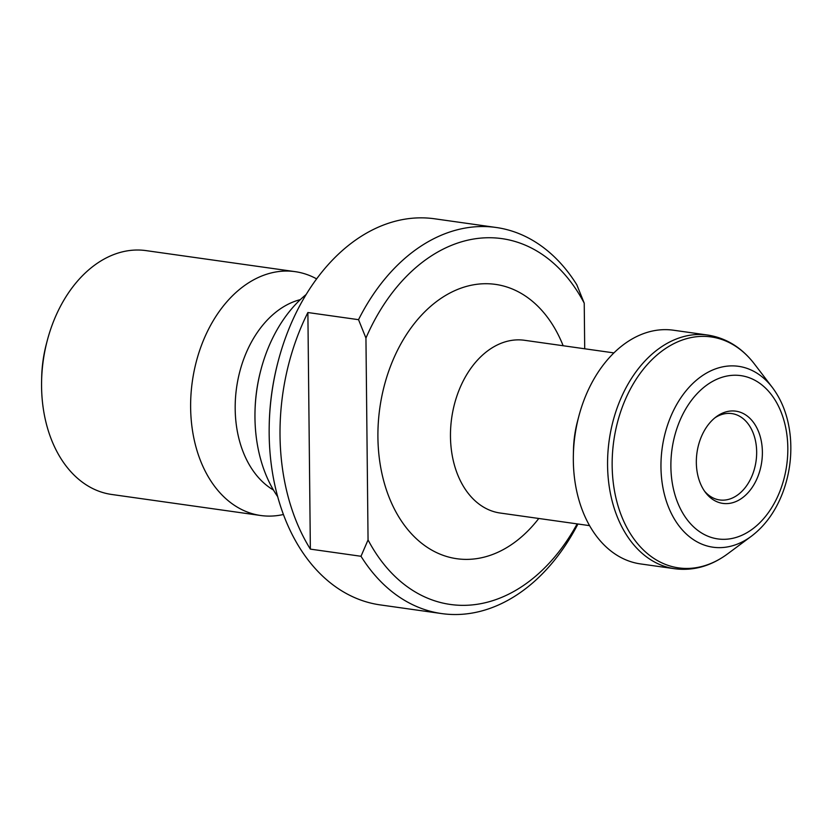 <?xml version="1.0" encoding="UTF-8"?>
<svg xmlns="http://www.w3.org/2000/svg" width="832" height="832" viewBox="0 0 832 832"><rect width="100%" height="100%" fill="white"/><g stroke="black" fill="none" stroke-linecap="round" stroke-linejoin="round"><path stroke-width="1.25" d="M577.949 523.994A194.969 136.895 -82 0 1 441.667 613.579A194.969 136.895 -82 0 1 361.005 556.275L368.056 539.926L365.945 338.062A184.704 129.688 98 0 1 584.23 303.17L584.709 348.785M368.056 539.926A184.704 129.688 98 0 0 577.148 523.89M365.945 338.062L358.53 319.675A194.969 136.895 -82 0 1 496.153 227.479L434.658 218.795A194.969 136.895 98 0 0 278.262 360.953A194.969 136.895 98 0 0 269.225 425.027A194.969 136.895 98 0 0 269.162 433.95A194.969 136.895 98 0 0 380.172 604.895L441.667 613.579M358.53 319.675L307.882 312.53A194.969 136.895 98 0 0 280.02 435.479A194.969 136.895 98 0 0 310.357 549.12L361.005 556.275M496.153 227.479A194.969 136.895 -82 0 1 576.815 284.783L584.23 303.17M762.382 451.994A46.571 32.698 -82 0 1 741.936 498.16A46.571 32.698 -82 0 1 705.567 492.586A46.571 32.698 -82 0 1 716.269 416.77A46.571 32.698 -82 0 1 762.382 451.994M640.515 563.919A118.009 82.857 -82 0 1 573.331 460.45A118.009 82.857 -82 0 1 573.362 455.042A118.009 82.857 -82 0 1 578.833 416.26A118.009 82.857 -82 0 1 673.494 330.221L707.73 335.057A118.009 82.857 -82 0 0 607.568 465.275A118.009 82.857 -82 0 0 674.752 568.745L640.515 563.919M573.362 455.042L573.477 449.904A87.225 61.246 -82 0 1 577.522 421.231L578.833 416.26M269.225 425.027L269.235 424.164A189.831 133.297 -82 0 1 278.044 361.774L278.262 360.953M277.67 496.642A128.263 90.064 -82 0 1 254.998 411.84A128.263 90.064 -82 0 1 260.946 369.678A128.263 90.064 -82 0 1 306.197 294.466M254.998 411.84L255.018 410.977A123.136 86.455 -82 0 1 260.728 370.51L260.946 369.678M273.458 490.038A100.048 70.252 -82 0 1 235.186 408.897A100.048 70.252 -82 0 1 300.321 299.634M283.4 514.498A123.136 86.455 -82 0 1 260.728 515.507A123.136 86.455 -82 0 1 192.327 381.493A123.136 86.455 -82 0 1 295.142 271.648A123.136 86.455 -82 0 1 316.649 278.897M260.728 515.507L111.675 494.468A123.136 86.455 -82 0 1 41.6 380.869A123.136 86.455 -82 0 1 47.31 340.392A123.136 86.455 -82 0 1 146.089 250.619L295.142 271.648M41.6 380.869L41.673 377.437A102.617 72.051 -82 0 1 46.436 343.71L47.31 340.392M714.865 417.862A43.607 30.618 -82 0 1 731.827 413.587A43.607 30.618 -82 0 1 756.662 451.828A43.607 30.618 -82 0 1 719.638 499.949A43.607 30.618 -82 0 1 704.527 491.15M310.357 549.12L307.882 312.53M538.782 518.471A138.528 97.271 -82 0 1 396.292 512.585A138.528 97.271 -82 0 1 424.601 311.969A138.528 97.271 -82 0 1 563.15 345.738M787.821 447.928A82.462 57.897 98 0 0 728.499 375.762A82.462 57.897 98 0 0 670.883 466.627A82.462 57.897 98 0 0 730.205 538.793A82.462 57.897 98 0 0 787.821 447.928M772.387 387.514C782.61 401.222 788.611 417.882 790.4 437.507C791.97 456.768 789.308 475.415 782.434 493.459C775.289 511.69 764.941 525.949 751.4 536.224A91.343 64.137 -82 0 1 660.962 467.126A91.343 64.137 -82 0 1 701.064 376.584A91.343 64.137 -82 0 1 772.387 387.514L754.426 363.99A116.626 81.89 98 0 0 663.364 350.033A116.626 81.89 98 0 0 612.154 465.629A116.626 81.89 98 0 0 727.626 553.862C710.965 566.124 693.337 571.085 674.752 568.745M613.933 352.903L524.503 340.288A87.225 61.246 98 0 0 451.672 418.09A87.225 61.246 98 0 0 500.126 513.022L589.555 525.637M751.4 536.224L727.626 553.862M754.426 363.99C741.801 347.599 726.232 337.958 707.73 335.057"/></g></svg>
